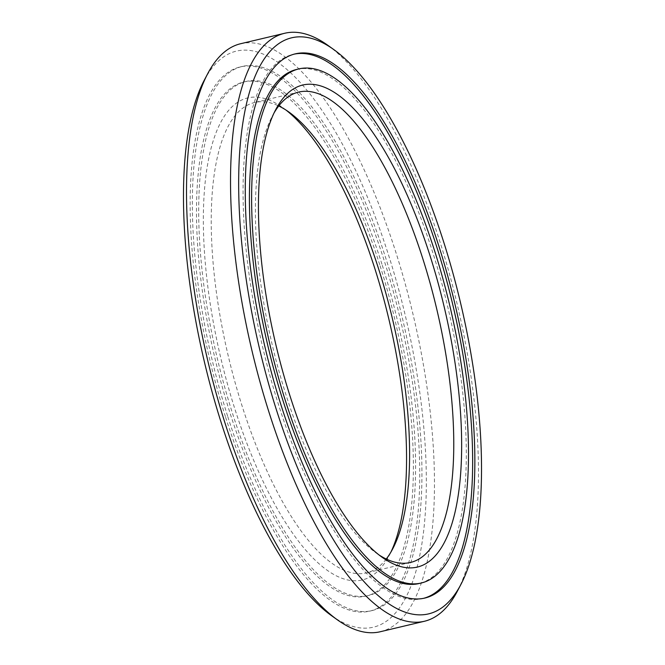 <?xml version="1.0" encoding="UTF-8"?>
<svg xmlns="http://www.w3.org/2000/svg" width="665" height="665" viewBox="0 0 665 665"><rect width="100%" height="100%" fill="white"/><g stroke="black" fill="none" stroke-linecap="round" stroke-linejoin="round"><path stroke-width="0.5" stroke-dasharray="3.33 2.49" d="M286.008 110.074A247.787 86.234 76.6 0 0 282.957 107.78A247.787 86.234 76.6 0 0 207.172 167.131A247.787 86.234 76.6 0 0 234.471 407.736A247.787 86.234 76.6 0 0 389.208 555.516A247.787 86.234 76.6 0 0 390.912 552.1M386.257 559.016A241.744 84.131 -103.4 0 1 366.265 572.947A241.744 84.131 -103.4 0 1 241.703 404.752A241.744 84.131 -103.4 0 1 254.629 102.518A241.744 84.131 -103.4 0 1 278.743 105.984M274.088 112.9A241.744 84.131 76.6 0 0 272.334 116.076A241.744 84.131 76.6 0 0 285.809 394.287A241.744 84.131 76.6 0 0 375.991 552.881A241.744 84.131 76.6 0 0 378.992 554.926M327.745 45.245A302.184 105.17 -103.4 0 1 440.479 243.49A302.184 105.17 -103.4 0 1 457.329 591.26M204.213 80.332A296.141 103.067 -103.4 0 1 389.15 256.939A296.141 103.067 -103.4 0 1 421.768 544.494A296.141 103.067 -103.4 0 1 331.203 615.424M380.222 631.75A302.184 105.17 76.6 0 0 396.382 253.955A302.184 105.17 76.6 0 0 240.672 43.715M296.848 69.393A264.229 91.961 -103.4 0 1 432.998 253.224A264.229 91.961 -103.4 0 1 418.867 583.571M423.538 598.342A279.699 97.339 -103.4 0 1 422.441 598.625A279.699 97.339 -103.4 0 1 278.319 404.029A279.699 97.339 -103.4 0 1 293.273 54.339A279.699 97.339 -103.4 0 1 294.379 54.098M225.402 416.589A279.699 97.339 -103.4 0 1 240.356 66.899A279.699 97.339 -103.4 0 1 384.478 261.495A279.699 97.339 -103.4 0 1 369.524 611.185A279.699 97.339 -103.4 0 1 225.402 416.589M227.605 416.066A279.699 97.339 -103.4 0 1 242.559 66.375A279.699 97.339 -103.4 0 1 386.681 260.971A279.699 97.339 -103.4 0 1 371.727 610.661A279.699 97.339 -103.4 0 1 227.605 416.066M382.284 265.26A264.229 91.961 -103.4 0 1 368.152 595.607A264.229 91.961 -103.4 0 1 232.002 411.776A264.229 91.961 -103.4 0 1 246.133 81.429A264.229 91.961 -103.4 0 1 382.284 265.26M380.072 265.784A264.229 91.961 -103.4 0 1 365.95 596.131A264.229 91.961 -103.4 0 1 229.799 412.292A264.229 91.961 -103.4 0 1 243.922 81.953A264.229 91.961 -103.4 0 1 380.072 265.784M289.009 112.119L282.957 107.78M272.334 116.076L275.792 109.484M295.476 53.815L293.273 54.339M242.559 66.375L240.356 66.899M368.152 595.607L365.95 596.131M298.735 92.053L254.629 102.518M410.372 562.482L366.265 572.947M246.133 81.429L243.922 81.953M371.727 610.661L369.524 611.185M424.644 598.101L422.441 598.625M375.991 552.881L382.043 557.22M392.666 548.924L389.208 555.516"/><path stroke-width="1" d="M390.912 552.1A247.787 86.234 76.6 0 0 375.401 270.347A247.787 86.234 76.6 0 0 286.008 110.074M278.743 105.984A241.744 84.131 -103.4 0 1 289.009 112.119A241.744 84.131 -103.4 0 1 379.191 270.713A241.744 84.131 -103.4 0 1 392.666 548.924A241.744 84.131 -103.4 0 1 386.257 559.016M289.599 394.653A247.787 86.234 -103.4 0 1 275.792 109.484A247.787 86.234 -103.4 0 1 430.529 257.264A247.787 86.234 -103.4 0 1 457.828 497.869A247.787 86.234 -103.4 0 1 382.043 557.22A247.787 86.234 -103.4 0 1 289.599 394.653M378.992 554.926A241.744 84.131 76.6 0 0 410.372 562.482A241.744 84.131 76.6 0 0 423.297 260.248A241.744 84.131 76.6 0 0 298.735 92.053A241.744 84.131 76.6 0 0 274.088 112.9M275.85 408.061A296.141 103.067 76.6 0 0 460.787 584.668A296.141 103.067 76.6 0 0 444.278 243.856A296.141 103.067 76.6 0 0 333.797 49.576A296.141 103.067 76.6 0 0 243.232 120.506A296.141 103.067 76.6 0 0 275.85 408.061M460.787 584.668L457.329 591.26A302.184 105.17 -103.4 0 1 424.328 621.285A302.184 105.17 -103.4 0 1 268.618 411.045A302.184 105.17 -103.4 0 1 284.778 33.25A302.184 105.17 -103.4 0 1 327.745 45.245L333.797 49.576M337.255 619.755L331.203 615.424A296.141 103.067 -103.4 0 1 220.722 421.144A296.141 103.067 -103.4 0 1 204.213 80.332L207.671 73.74A302.184 105.17 76.6 0 0 224.521 421.51A302.184 105.17 76.6 0 0 337.255 619.755A302.184 105.17 76.6 0 0 380.222 631.75L424.328 621.285M435.201 252.708A264.229 91.961 -103.4 0 1 421.078 583.047A264.229 91.961 -103.4 0 1 284.928 399.216A264.229 91.961 -103.4 0 1 299.05 68.869A264.229 91.961 -103.4 0 1 435.201 252.708M421.078 583.047L418.867 583.571A264.229 91.961 -103.4 0 1 282.716 399.74A264.229 91.961 -103.4 0 1 296.848 69.393L299.05 68.869M294.379 54.098A279.699 97.339 -103.4 0 1 437.395 248.934A279.699 97.339 -103.4 0 1 423.538 598.342M280.522 403.505A279.699 97.339 -103.4 0 1 295.476 53.815A279.699 97.339 -103.4 0 1 439.598 248.411A279.699 97.339 -103.4 0 1 424.644 598.101A279.699 97.339 -103.4 0 1 280.522 403.505M284.778 33.25L240.672 43.715A302.184 105.17 76.6 0 0 207.671 73.74"/></g></svg>
